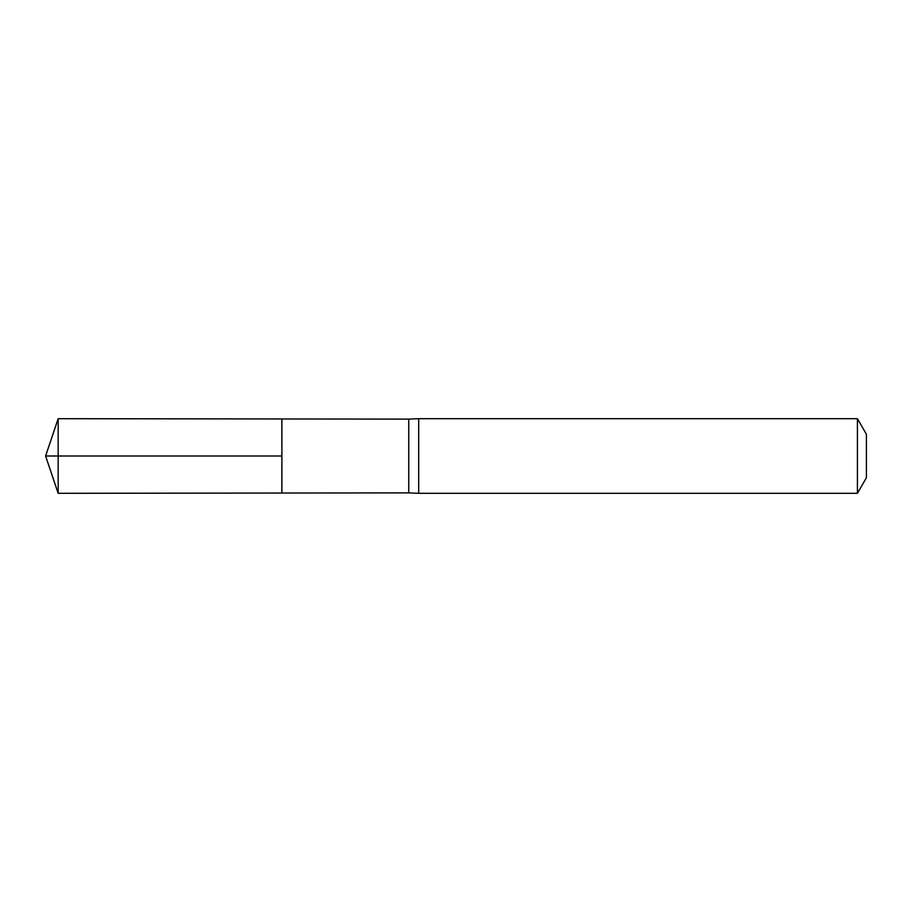 <?xml version="1.0" encoding="UTF-8"?>
<svg xmlns="http://www.w3.org/2000/svg" width="912" height="912" viewBox="0 0 912 912"><rect width="100%" height="100%" fill="white"/><g stroke="black" fill="none" stroke-linecap="round" stroke-linejoin="round"><path stroke-width="1.37" d="M408.747 456L408.747 492.89L281.888 493.039L281.888 418.961L58.163 418.688L58.163 493.312L281.888 493.039L281.888 418.961L408.747 419.11L408.747 456M408.747 492.89L418.688 493.312L418.688 418.688L408.747 419.11M857.428 418.688L857.428 493.312L866.4 477.763L866.4 434.237L857.428 418.688L418.688 418.688M58.163 493.312L45.6 456L281.888 456L58.163 456M857.428 493.312L418.688 493.312M45.6 456L58.163 418.688"/></g></svg>
